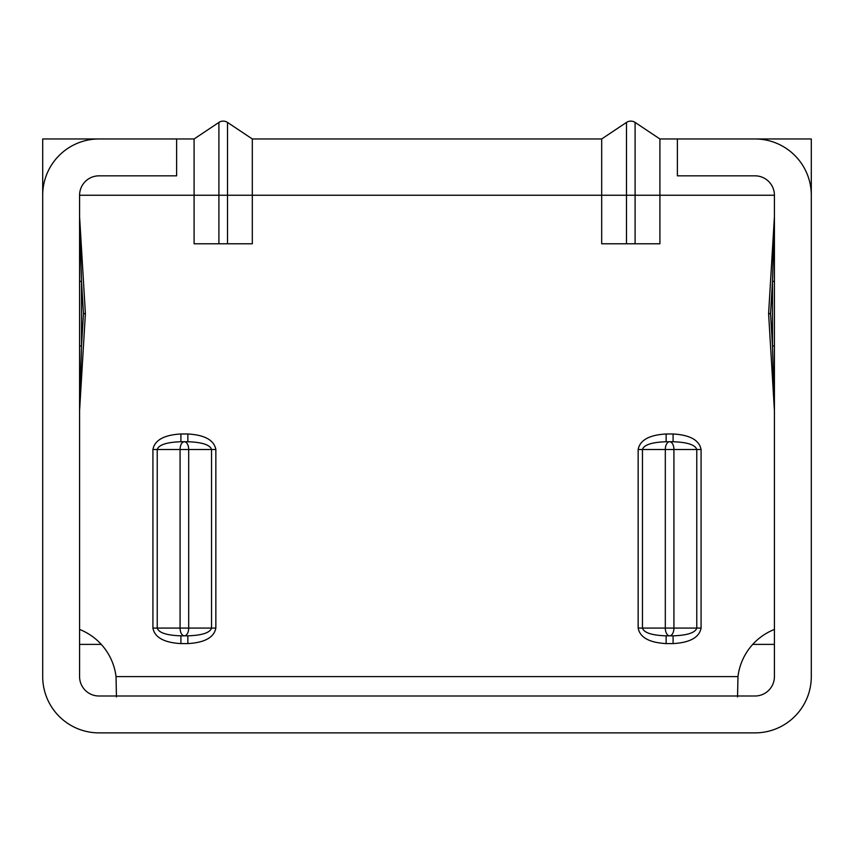 <?xml version="1.0" encoding="UTF-8"?>
<svg xmlns="http://www.w3.org/2000/svg" width="854" height="854" viewBox="0 0 854 854"><rect width="100%" height="100%" fill="white"/><g stroke="black" fill="none" stroke-linecap="round" stroke-linejoin="round"><path stroke-width="1.28" d="M601.686 243.774L626.484 243.774L626.484 195.246L601.686 195.246L601.686 243.774L601.686 138.967L601.686 195.246L252.314 195.246L252.314 243.774L252.314 195.246L227.516 195.246L227.516 122.421A7.761 7.761 0 0 0 218.902 122.421L194.093 138.967L194.093 243.774L194.093 138.967L218.902 122.421A7.761 7.761 0 0 1 227.516 122.421L252.314 138.967L252.314 195.246L252.314 138.967L601.686 138.967L626.484 122.421A7.761 7.761 0 0 1 635.098 122.421L659.907 138.967L659.907 195.246L659.907 138.967L677.382 138.967L677.382 175.839L755.011 175.839A19.407 19.407 0 0 1 774.418 195.246L659.907 195.246L659.907 243.774L659.907 195.246L635.098 195.246L635.098 243.774L659.907 243.774M194.093 243.774L218.902 243.774L218.902 122.421M194.093 138.967L176.618 138.967L176.618 175.839L98.989 175.839A19.407 19.407 0 0 0 79.582 195.246L227.516 195.246L227.516 243.774L252.314 243.774M227.516 243.774L218.902 243.774M626.484 122.421L626.484 195.246L635.098 195.246L635.098 122.421A7.761 7.761 0 0 0 626.484 122.421L601.686 138.967M635.098 243.774L626.484 243.774M79.582 410.753A1.943 1.943 0 0 1 79.582 410.635L85.389 313.76A1.943 1.943 0 0 0 85.389 313.525A1.943 1.943 0 0 1 85.4 313.642A1.943 1.943 0 0 0 85.389 313.525L79.582 216.66A1.943 1.943 0 0 1 79.582 216.542M152.919 449.503L157.232 449.503L157.232 628.074C158.737 632.75 166.626 635.344 180.909 635.835L187.859 635.835L187.859 643.596L180.909 643.596C164.032 642.614 154.702 637.436 152.919 628.074L152.919 449.503C154.702 440.141 164.032 434.964 180.909 433.981L180.909 441.742L187.859 441.742C202.142 442.233 210.041 444.827 211.546 449.503L188.691 449.503L188.691 628.074L180.077 628.074L180.077 449.503L157.232 449.503C158.737 444.827 166.626 442.233 180.909 441.742M666.141 635.835L673.091 635.835L673.091 643.596L666.141 643.596L666.141 635.835C651.858 635.344 643.959 632.75 642.454 628.074L665.309 628.074L665.309 449.503L642.454 449.503C643.959 444.827 651.858 442.233 666.141 441.742L673.091 441.742C687.374 442.233 695.263 444.827 696.768 449.503L673.923 449.503L673.923 628.074L696.768 628.074C695.263 632.75 687.374 635.344 673.091 635.835M79.582 629.441A58.232 58.232 0 0 1 116.027 676.592L116.454 695.999M737.546 695.999L737.973 676.592A58.232 58.232 0 0 1 774.418 629.441M180.909 635.835L180.909 643.596M152.919 628.074L180.077 628.074A7.761 4.302 -90 0 0 184.389 635.835A7.761 4.302 -90 0 0 188.691 628.074L211.546 628.074C210.041 632.75 202.142 635.344 187.859 635.835M180.909 433.981L187.859 433.981L187.859 441.742M673.091 441.742L673.091 433.981C689.968 434.964 699.298 440.141 701.081 449.503L701.081 628.074C699.298 637.436 689.968 642.614 673.091 643.596M666.141 643.596C649.264 642.614 639.934 637.436 638.151 628.074L638.151 449.503C639.934 440.141 649.264 434.964 666.141 433.981L666.141 441.742M176.618 138.967L42.7 138.967L42.7 676.592A56.289 56.289 0 0 0 98.989 732.881L755.011 732.881A56.289 56.289 0 0 0 811.3 676.592L811.3 138.967L677.382 138.967M774.418 644.386L752.737 644.386M101.263 644.386L79.582 644.386M774.418 195.246L774.418 676.592A19.407 19.407 0 0 1 755.011 695.999L98.989 695.999A19.407 19.407 0 0 1 79.582 676.592L79.582 195.246M737.546 696.939L737.973 676.592L116.027 676.592L116.454 696.939M98.989 138.967A56.289 56.289 0 0 0 42.7 195.246M811.3 195.246A56.289 56.289 0 0 0 755.011 138.967M774.418 410.753A1.943 1.943 0 0 0 774.418 410.635L768.611 313.76L774.418 410.635L772.486 345.934L772.486 281.35L774.418 281.35M768.611 313.76A1.943 1.943 0 0 1 768.611 313.525L770.543 313.642L768.611 313.76A1.943 1.943 0 0 1 768.611 313.525L774.418 216.66L772.486 281.35L770.543 313.642L772.486 345.934L774.418 345.934M79.582 410.635L81.514 345.934L83.457 313.642L81.514 281.35L79.582 216.66M79.582 345.934L81.514 345.934L81.514 281.35L79.582 281.35M85.389 313.76L83.457 313.642L85.389 313.525A1.943 1.943 0 0 1 85.4 313.642M669.611 628.074L673.923 628.074A7.761 4.302 -90 0 1 669.611 635.835A7.761 4.302 90 0 1 665.309 628.074L669.611 628.074M669.611 449.503L673.923 449.503A7.761 4.302 -90 0 0 669.611 441.742A7.761 4.302 90 0 0 665.309 449.503L669.611 449.503M184.389 449.503L188.691 449.503A7.761 4.302 -90 0 0 184.389 441.742A7.761 4.302 -90 0 0 180.077 449.503L184.389 449.503M187.859 433.981C204.736 434.964 214.066 440.141 215.848 449.503L215.848 628.074C214.066 637.436 204.736 642.614 187.859 643.596M666.141 433.981L673.091 433.981M638.151 449.503L642.454 449.503L642.454 628.074L638.151 628.074M701.081 628.074L696.768 628.074L696.768 449.503L701.081 449.503M215.848 628.074L211.546 628.074L211.546 449.503L215.848 449.503"/></g></svg>
